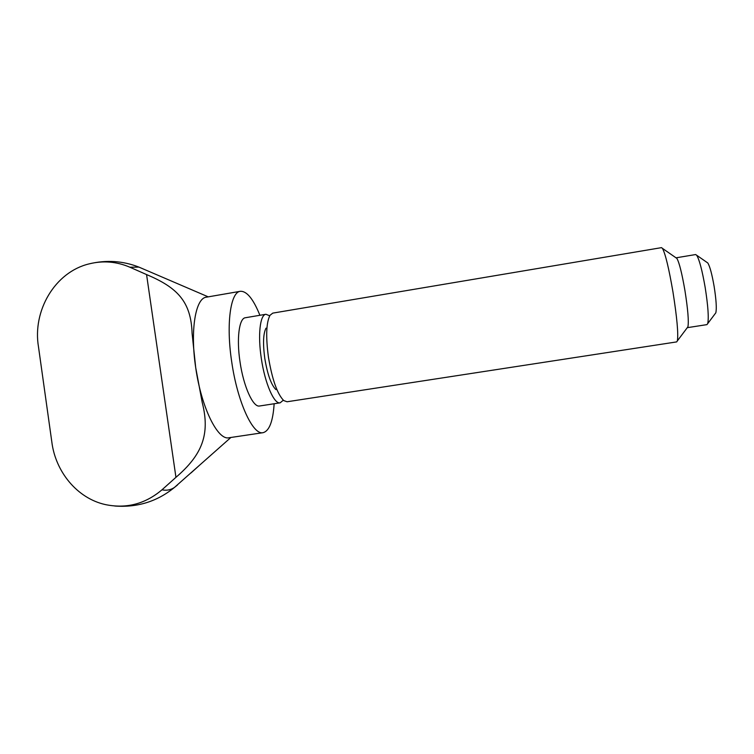 <?xml version="1.0" encoding="UTF-8"?>
<svg xmlns="http://www.w3.org/2000/svg" width="754" height="754" viewBox="0 0 754 754"><rect width="100%" height="100%" fill="white"/><g stroke="black" fill="none" stroke-linecap="round" stroke-linejoin="round"><path stroke-width="1.13" d="M274.145 403.748C273.005 421.335 269.329 430.977 263.089 432.673C252.967 435.454 237.397 401.967 231.704 361.797C225.946 324.135 230.507 291.977 240.328 291.298C246.775 290.95 253.297 298.952 259.904 315.285M263.089 432.673L228.999 437.754C217.821 440.694 201.28 407.556 195.701 367.613L202.195 402.353C210.489 434.681 201.865 455.058 175.946 477.329L161.987 489.808C145.211 503.992 126.352 508.922 105.381 504.586C77.115 498.375 55.438 471.608 51.819 441.891L38.482 346.812C32.365 311.006 54.788 272.071 89.123 263.881C103.034 260.422 116.616 261.534 129.867 267.208L146.568 274.579C177.322 287.51 191.026 301.515 192.082 333.259L195.701 367.613C190.017 330.167 195.559 298.028 206.36 297.18L240.328 291.298M283.316 400.186L280.168 402.825C274.145 404.464 264.871 383.239 261.308 358.357C257.717 334.983 260.064 314.682 265.908 314.277L269.725 315.794M280.168 402.825L259.593 405.991C253.165 407.688 243.523 386.595 240.008 361.788C236.436 338.499 239.159 318.207 245.38 317.736L265.908 314.277M275.889 389.592C271.176 384.842 267.482 374.436 264.786 358.386C262.816 343.617 263.221 333.551 266.002 328.188M268.443 357.207C265.691 336.491 266.219 322.514 270.036 315.266L272.778 313.117L661.512 247.642L662.474 248.396C665.414 253.862 668.902 268.367 672.954 291.921C677.007 317.651 678.477 333.965 677.365 340.874L676.687 341.901L287.057 401.769L283.777 400.591C277.34 394.172 272.232 379.714 268.443 357.207M687.28 327.679L687.921 326.821C688.902 321.506 687.902 309.423 684.943 290.582C681.955 273.334 679.279 262.618 676.904 258.433L662.474 248.396M687.318 327.67L706.932 324.625L707.704 323.617C708.92 318.047 708.072 305.954 705.15 287.331C702.172 270.29 699.354 259.602 696.696 255.267L695.64 254.55L676.027 257.821M715.226 313.607L715.819 312.816C716.79 308.64 716.225 299.819 714.113 286.332C711.946 273.994 709.834 266.209 707.789 262.967L706.979 262.411M190.96 472.975L199.923 464.888M129.867 267.208L138.924 267.104L144.532 269.508M177.492 484.992L174.41 487.48C170.621 489.996 166.474 490.769 161.987 489.808M175.946 477.329L146.568 274.579M707.789 262.967L696.696 255.267M208.236 296.85L138.924 267.104C122.836 260.827 106.239 259.753 89.123 263.881M715.819 312.816L707.704 323.617M687.921 326.821L677.365 340.874M230.884 437.48L174.41 487.48C157.171 501.533 137.266 507.706 114.683 506.009"/></g></svg>
